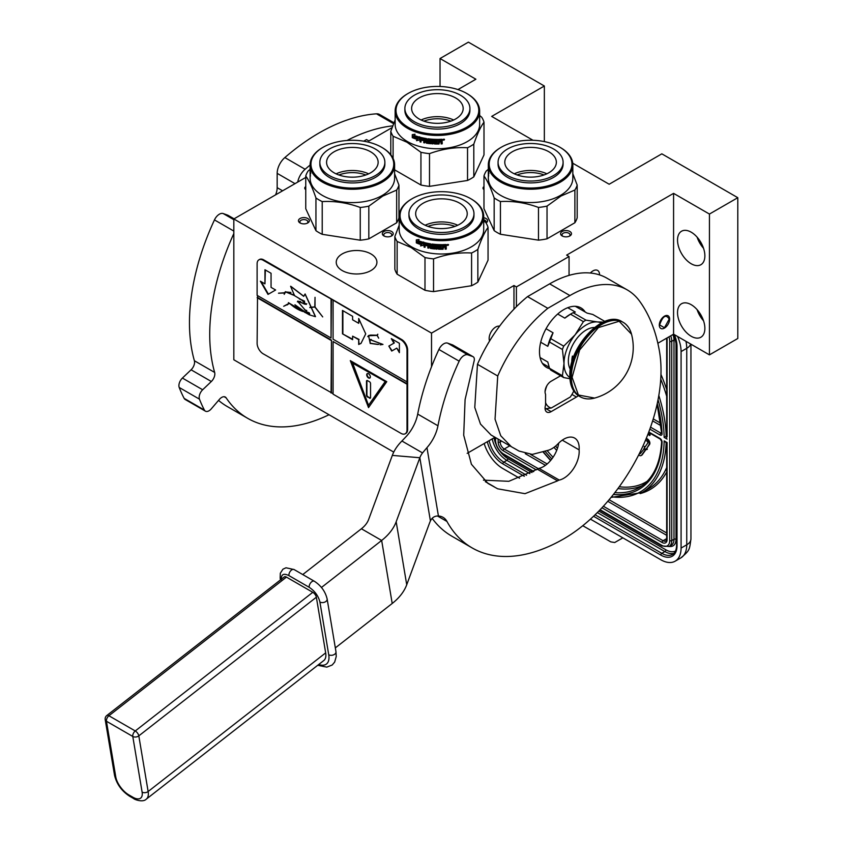 <?xml version="1.0" encoding="UTF-8"?>
<svg xmlns="http://www.w3.org/2000/svg" width="843" height="843" viewBox="0 0 843 843"><rect width="100%" height="100%" fill="white"/><g stroke="black" fill="none" stroke-linecap="round" stroke-linejoin="round"><path stroke-width="1.26" d="M483.977 186.598A4.015 2.318 -0 0 0 483.018 188.105A4.015 2.318 -0 0 0 483.977 189.601M305.756 186.577A4.015 2.318 -0 0 0 304.766 188.105A4.015 2.318 -0 0 0 305.756 189.633M486.042 222.931A5.448 3.14 -0 0 0 483.703 217.726M569.868 231.488A5.448 3.14 -0 0 0 562.176 231.488A5.448 3.14 -0 0 0 562.176 235.935L562.176 235.935A5.448 3.14 -0 0 0 569.868 235.935A5.448 3.14 -0 0 0 569.868 231.488M305.303 223.774A5.448 3.14 -0 0 0 307.748 222.952A5.448 3.14 -0 0 0 308.612 219.159A5.448 3.14 -0 0 0 302.489 217.694A5.448 3.14 -0 0 0 300.055 222.952A5.448 3.14 -0 0 0 305.303 223.774M391.616 231.488A5.448 3.14 -0 0 0 383.923 231.488A5.448 3.14 -0 0 0 383.923 235.935L383.923 235.935A5.448 3.14 -0 0 0 391.616 235.935A5.448 3.14 -0 0 0 391.616 231.488M370.962 253.943A20.337 11.739 -0 0 0 348.791 251.393A20.337 11.739 -0 0 0 336.241 262.247A20.337 11.739 -0 0 0 342.195 270.55A20.337 11.739 -0 0 0 364.355 273.09A20.337 11.739 -0 0 0 376.916 262.247A20.337 11.739 -0 0 0 370.962 253.943M533.008 140.265L491.68 116.408L544.346 86.007L468.392 42.15L440.035 58.525L475.884 79.221L457.939 89.579M392.1 127.588L368.928 140.971L366.505 139.569L363.691 141.192M572.734 163.205L609.173 184.238L661.829 153.837L737.794 197.694L709.437 214.059L673.578 193.363L566.633 255.113L569.057 256.514L516.401 286.915L513.967 285.514L431.521 333.111L233.827 218.969L305.756 177.441M483.703 219.77A4.015 2.318 180 0 1 486.158 221.899A4.015 2.318 180 0 1 485.905 222.71M562.755 236.219A4.015 2.318 180 0 1 562.018 234.881A4.015 2.318 180 0 1 564.483 232.742A4.015 2.318 180 0 1 568.856 233.237A4.015 2.318 -0 0 1 570.037 234.881A4.015 2.318 -0 0 1 569.288 236.219M300.635 223.247A4.015 2.318 -0 0 1 299.887 221.899A4.015 2.318 -0 0 1 302.858 219.665A4.015 2.318 180 0 1 307.906 221.899A4.015 2.318 180 0 1 307.168 223.247M384.503 236.219A4.015 2.318 180 0 1 383.755 234.881A4.015 2.318 180 0 1 386.231 232.742A4.015 2.318 180 0 1 390.604 233.237A4.015 2.318 -0 0 1 391.784 234.881A4.015 2.318 -0 0 1 391.036 236.219M233.827 218.969L233.827 359.782L393.744 452.111M431.521 333.111L431.521 366.758M489.614 340.962A9.315 5.374 -60 0 1 495.737 327.031A9.315 5.374 -60 0 1 499.541 326.23M467.159 453.344L494.999 437.275M513.967 285.514L513.967 309.17M516.401 286.915L516.401 306.694M569.057 256.514L569.057 275.376M664.463 328.085A7.302 4.215 120 0 0 669.237 321.647A7.302 4.215 120 0 0 668.12 315.798A7.302 4.215 120 0 0 664.463 316.157A7.302 4.215 120 0 0 659.69 322.595A7.302 4.215 120 0 0 660.817 328.454A7.302 4.215 120 0 0 664.463 328.085M590.363 273.027A9.315 5.374 -60 0 1 592.966 270.898A9.315 5.374 -60 0 1 597.613 270.434A9.315 5.374 -60 0 1 599.542 274.902M657.856 343.249L673.578 334.165L673.578 193.363M677.53 312.595A19.336 11.159 -120 0 0 685.97 332.047A19.336 11.159 -120 0 0 700.87 337.232A19.336 11.159 -120 0 0 704.874 328.38A19.336 11.159 -120 0 0 696.434 308.917A19.336 11.159 -120 0 0 681.534 303.743A19.336 11.159 -120 0 0 677.53 312.595M677.53 240.086A19.336 11.159 -120 0 0 685.97 259.539A19.336 11.159 -120 0 0 700.87 264.723A19.336 11.159 -120 0 0 704.874 255.872A19.336 11.159 -120 0 0 696.434 236.409A19.336 11.159 -120 0 0 681.534 231.235A19.336 11.159 -120 0 0 677.53 240.086M709.437 214.059L709.437 354.871L673.578 334.165M737.794 197.694L737.794 338.496L709.437 354.871M544.346 86.007L544.346 141.592M440.035 58.525L440.035 86.481M703.547 320.804A19.336 11.159 60 0 1 697.098 309.644M703.547 248.295A19.336 11.159 60 0 1 697.098 237.136M669.331 319.318C666.086 313.944 662.851 315.819 659.605 324.934L664.463 327.737L669.331 318.844M685.939 341.299A28.651 16.544 60 0 1 686.75 348.317L681.081 351.594L681.081 548.066A28.651 16.544 -120 0 1 675.148 561.185L680.817 557.908A28.651 16.544 60 0 0 686.75 544.789L681.081 548.066M681.081 351.594A28.651 16.544 -120 0 0 677.603 336.494M484.177 443.523A28.651 16.544 -120 0 0 502.828 468.539L519.562 478.213M675.148 561.185A28.651 16.544 -120 0 1 660.817 559.763L590.448 519.14M582.787 525.705L610.806 541.88L614.747 542.513L620.163 539.383A8.599 4.963 60 0 1 620.142 539.394M620.163 539.383L622.84 537.834M666.149 442.027L664.147 440.878L667.098 442.575L667.098 539.531A7.165 4.131 60 0 1 662.04 542.449L601.965 507.771M658.035 399.782A115.301 66.565 -120 0 1 664.147 437.369L666.676 435.873M667.098 436.737L667.098 339.318A7.165 4.131 -120 0 0 666.982 337.98M639.563 453.165A2.002 1.159 -120 0 0 640.406 453.492M641.46 455.315A4.067 2.35 -120 0 0 641.786 455.178A4.067 2.35 -120 0 0 642.24 454.756L645.78 449.772L645.316 449.182M644.61 448.307L640.374 453.534A2.002 1.159 60 0 1 640.153 453.745A2.002 1.159 60 0 1 639.289 453.724M645.285 446.621L644.231 446.421L644.758 449.034L646.75 449.572L647.361 449.224L646.729 448.434L649.553 444.461A3.467 2.002 -120 0 0 649.553 441.637A3.467 2.002 -120 0 0 647.435 438.992L646.296 438.339M647.793 434.598L650.09 435.209L650.09 433.239M645.78 449.772L645.18 450.12L643.915 448.55M638.646 454.988A4.067 2.35 -120 0 0 641.175 455.526A4.067 2.35 -120 0 0 641.628 455.115L645.18 450.12M645.496 440.257L646.823 441.026A1.401 0.811 60 0 1 647.687 442.101A1.401 0.811 60 0 1 647.677 443.239L644.863 447.211L644.231 446.421M646.729 448.434L648.941 444.819A3.467 2.002 -120 0 0 648.952 441.985A3.467 2.002 -120 0 0 646.823 439.34L646.065 438.897M646.75 449.572L646.128 448.792M649.479 435.568L649.479 432.891M648.941 432.585L648.941 434.514L648.035 433.987M648.941 433.808L648.256 433.407M559.847 147.23A41.391 23.899 180 0 0 501.3 147.23L500.7 147.578L501.3 147.23A41.391 23.899 -0 0 0 501.3 181.024A41.391 23.899 -0 0 0 559.847 181.024A41.391 23.899 180 0 0 559.847 147.23L560.458 147.578A42.255 24.394 180 0 1 572.829 164.828A42.255 24.394 180 0 1 560.447 182.077A42.255 24.394 -0 0 1 514.409 187.367A42.255 24.394 -0 0 1 488.318 164.828L488.318 168.8A42.255 24.394 -0 0 0 488.318 168.979L488.318 169.843A42.255 24.394 -0 0 1 488.318 169.664L488.318 172.541A42.255 24.394 -0 0 0 488.329 173.131L488.339 169.496A42.255 24.394 -0 0 0 488.54 171.308L488.592 176.187A42.255 24.394 -0 0 1 488.487 175.534L488.592 175.534M500.7 147.578A42.255 24.394 -0 0 0 488.318 164.828M572.829 164.828L572.829 178.158A42.255 24.394 180 0 1 560.447 195.407A42.255 24.394 -0 0 1 514.409 200.697A42.255 24.394 -0 0 1 488.318 178.158L488.318 173.416A42.255 24.394 -0 0 0 488.35 174.353L488.476 172.604M574.884 222.742L547.033 238.822L547.033 206.103L560.964 196.04L574.884 190.023L574.884 222.742A47.271 27.292 180 0 0 577.181 217.8L577.181 185.081L572.829 173.732M488.318 169.295L486.263 171.024A47.271 27.292 -0 0 0 483.977 175.966C487.37 180.602 490.774 187.926 494.167 197.926A47.271 27.292 -0 0 0 500.436 201.54C513.113 200.824 525.79 202.784 538.477 207.431A47.271 27.292 -0 0 0 547.033 206.103M494.167 197.926L494.167 230.645L483.977 208.685L483.977 175.966M494.167 230.645A47.271 27.292 -0 0 0 500.436 234.259L500.436 201.54M538.477 207.431L538.477 240.15L500.436 234.259M538.477 240.15A47.271 27.292 -0 0 0 547.033 238.822M577.181 185.081A47.271 27.292 180 0 1 574.884 190.023M488.371 172.615A42.255 24.394 -0 0 0 488.445 173.258L488.592 173.373M488.487 175.534L488.445 173.258M488.929 173.5L488.687 172.604L488.929 173.5M488.318 171.266L488.318 170.402M488.466 171.687L488.487 172.657A42.255 24.394 -0 0 1 488.371 171.74L488.371 170.876A42.255 24.394 -0 0 0 488.466 171.687L488.582 171.687M544.062 174.944A24.257 14.004 -0 0 0 517.086 174.944M546.854 173.795A25.785 14.889 -0 0 0 514.293 173.795M548.804 151.729A25.785 14.889 180 0 1 556.359 162.256A25.785 14.889 180 0 1 540.437 176.008A25.785 14.889 180 0 1 512.344 172.783A25.785 14.889 -0 0 1 504.788 162.256A25.785 14.889 -0 0 1 520.711 148.505A25.785 14.889 -0 0 1 548.804 151.729M498.065 162.256L498.065 164.122A32.519 18.767 -0 0 0 507.581 177.399A32.519 18.767 180 0 0 543.018 181.466A32.519 18.767 180 0 0 563.092 164.122L563.092 162.256A32.519 18.767 180 0 1 543.018 179.601A32.519 18.767 180 0 1 507.581 175.523A32.519 18.767 -0 0 1 498.065 162.256A32.519 18.767 -0 0 1 518.129 144.912A32.519 18.767 -0 0 1 553.566 148.979A32.519 18.767 180 0 1 563.092 162.256M408.128 93.436A41.391 23.899 180 0 0 408.128 127.23A41.391 23.899 0 0 0 466.664 127.23A41.391 23.899 0 0 0 466.664 93.436A41.391 23.899 0 0 0 466.664 93.425L467.275 93.784L466.664 93.425A41.391 23.899 180 0 0 408.128 93.436L407.517 93.784A42.255 24.394 180 0 1 407.822 93.605M407.517 93.784A42.255 24.394 180 0 0 395.146 111.034A42.255 24.394 180 0 0 407.517 128.284A42.255 24.394 0 0 0 453.566 133.573A42.255 24.394 0 0 0 479.646 111.034A42.255 24.394 0 0 0 467.275 93.784L467.275 93.784M479.646 111.034L479.646 124.364A42.255 24.394 0 0 1 453.566 146.903A42.255 24.394 0 0 1 407.517 141.613A42.255 24.394 180 0 1 395.146 124.364L395.146 111.034M394.608 169.833L420.942 185.028A47.271 27.292 0 0 0 429.498 186.356L467.538 180.465A47.271 27.292 0 0 0 473.808 176.851L483.998 154.891L483.998 122.161A47.271 27.292 0 0 0 481.701 117.219L479.646 115.502M390.794 154.743L390.794 131.287L395.146 119.938M393.091 158.379L393.091 136.229A47.271 27.292 180 0 1 390.794 131.287M393.091 136.229L407.011 142.246L420.942 152.309A47.271 27.292 0 0 0 429.498 153.637C442.175 148.99 454.862 147.03 467.538 147.746A47.271 27.292 0 0 0 473.808 144.132C477.201 134.132 480.605 126.808 483.998 122.161M420.942 185.028L420.942 152.309M429.498 186.356L429.498 153.637M467.538 180.465L467.538 147.746M473.808 176.851L473.808 144.132M413.671 136.387L413.344 136.65A42.255 24.394 0 0 0 418.339 138.368L419.371 137.072L419.371 140.043L416.495 140.676L419.614 139.738M418.339 138.368L419.614 136.777M412.807 137.451A41.676 24.068 0 0 0 417.685 139.232L416.779 140.381M416.495 140.676L417.685 139.232M412.469 137.725A42.255 24.394 0 0 0 417.411 139.517M412.606 137.219L412.606 134.595M413.239 136.45A42.255 24.394 0 0 0 418.233 138.178L419.161 137.009A42.255 24.394 0 0 1 414.124 135.365L415.051 134.237L412.269 134.638L412.269 137.63L413.565 136.176A41.676 24.068 0 0 0 418.476 137.873M441.732 139.274L442.206 139.601L441.732 139.274A42.255 24.394 0 0 1 438.592 139.39L438.413 143.141A42.255 24.394 0 0 1 435.346 143.12L435.199 141.635A41.676 24.068 0 0 0 437.169 141.666M435.167 141.961A42.255 24.394 0 0 0 437.169 141.993L437.169 141.129A42.255 24.394 0 0 1 435.167 141.097L435.367 139.906A41.676 24.068 0 0 0 437.696 139.938L437.696 139.401A42.255 24.394 0 0 1 428.065 138.8L427.633 139.106L428.065 138.8M435.346 140.244A42.255 24.394 0 0 0 437.696 140.265L437.696 139.938M428.065 141.392A42.255 24.394 0 0 0 429.972 141.624L430.078 141.297A41.676 24.068 0 0 1 428.191 141.076L427.633 140.971L427.759 138.863M427.633 140.971L427.707 138.905M420.214 137.325L419.983 141.845L420.394 137.335A42.255 24.394 0 0 0 426.463 138.568L427.053 142.404A42.255 24.394 0 0 0 429.972 142.762L429.972 141.624M420.214 141.54A41.676 24.068 0 0 0 420.963 141.729M419.983 141.845A42.255 24.394 0 0 0 420.963 142.088L421.184 139.769A41.676 24.068 0 0 0 423.27 140.244M420.963 140.075A42.255 24.394 0 0 0 423.27 140.591L423.27 139.727A42.255 24.394 0 0 1 420.963 139.211L420.963 138.484M421.342 138.083L421.342 138.083A41.676 24.068 0 0 0 423.86 138.631L423.681 138.947A42.255 24.394 0 0 1 421.121 138.389L421.342 138.083M423.681 138.947L423.86 142.372L423.86 138.631M423.86 142.372A41.676 24.068 0 0 0 424.682 142.53M423.681 142.688A42.255 24.394 0 0 0 424.682 142.878L424.861 140.549A41.676 24.068 0 0 0 426.189 140.781L426.031 141.097A42.255 24.394 0 0 1 424.682 140.865M431.31 143.057L430.868 143.384A41.676 24.068 0 0 1 426.611 142.857L426.031 142.752L426.189 140.781M426.031 142.752L426.031 141.097M426.463 143.184A42.255 24.394 0 0 0 430.784 143.71L430.868 143.384M431.226 143.384L430.784 140.834A42.255 24.394 0 0 1 428.855 140.633L428.971 139.443A41.676 24.068 0 0 0 431.974 139.727L431.901 140.064A42.255 24.394 0 0 1 428.855 139.769M431.901 140.064L431.974 143.479L431.974 139.727M431.974 143.479A41.676 24.068 0 0 0 432.954 143.542M431.901 143.805A42.255 24.394 0 0 0 432.954 143.879L433.017 139.801A41.676 24.068 0 0 0 434.071 139.864L434.029 140.191A42.255 24.394 0 0 1 432.954 140.128M434.482 143.953A42.255 24.394 0 0 0 439.034 143.995L439.003 143.658A41.676 24.068 0 0 1 434.524 143.626L434.071 139.864M434.029 143.573L434.029 140.191M439.466 141.635A41.676 24.068 0 0 0 440.562 141.603L440.615 141.93A42.255 24.394 0 0 1 439.498 141.972L439.003 143.658M441.079 142.267L441.079 143.921A42.255 24.394 0 0 0 442.206 143.847L442.143 141.761M441.079 143.584A41.676 24.068 0 0 0 442.143 143.521M442.206 143.847L442.185 141.845M442.143 140.57L441.511 141.487L442.206 141.982L441.447 141.16L442.143 139.432M442.206 140.907L442.185 139.517M443.903 139.337L443.439 140.138L444.113 140.075L444.029 139.137M443.355 139.812L443.355 139.243M444.43 139.316L442.902 139.443M444.503 139.517L442.975 139.769L444.451 139.411M439.034 143.995L439.498 141.972M437.696 140.265L437.696 139.401M424.851 139.169A42.255 24.394 0 0 0 425.863 139.337L426.021 139.021A41.676 24.068 0 0 1 425.02 138.853L424.851 139.169M425.863 139.337L426.031 140.233A42.255 24.394 0 0 1 424.682 140.001L424.682 139.274M426.031 139.885A41.676 24.068 0 0 0 426.189 139.917L426.021 139.021M440.9 140.18L440.847 139.854A41.676 24.068 0 0 1 439.466 139.906L439.498 140.233A42.255 24.394 0 0 0 440.9 140.18L440.847 139.854M441.079 140.317L441.079 141.044A42.255 24.394 0 0 1 439.498 141.108L439.498 140.233M439.466 140.77L439.466 139.906M430.078 142.435L430.078 141.297M423.903 121.139A24.257 14.004 180 0 1 450.889 121.139M421.121 120.001A25.785 14.889 180 0 1 453.682 120.001M419.171 97.936A25.785 14.889 180 0 1 447.264 94.711A25.785 14.889 180 0 1 463.176 108.462A25.785 14.889 180 0 1 455.631 118.979A25.785 14.889 0 0 1 427.527 122.214A25.785 14.889 0 0 1 411.616 108.462A25.785 14.889 0 0 1 419.171 97.936M404.882 108.462L404.882 110.328A32.519 18.767 0 0 0 424.956 127.672A32.519 18.767 0 0 0 460.383 123.605A32.519 18.767 180 0 0 469.909 110.328L469.909 108.462A32.519 18.767 180 0 1 460.383 121.729A32.519 18.767 0 0 1 424.956 125.797A32.519 18.767 0 0 1 404.882 108.462A32.519 18.767 0 0 1 414.408 95.185A32.519 18.767 180 0 1 449.835 91.118A32.519 18.767 180 0 1 469.909 108.462M412.174 198.685A41.391 23.899 180 0 0 412.174 232.478A41.391 23.899 0 0 0 470.721 232.478A41.391 23.899 0 0 0 470.721 198.685L471.321 199.032L470.721 198.685A41.391 23.899 180 0 0 412.174 198.685L411.574 199.032A42.255 24.394 180 0 1 411.879 198.864M411.574 199.032A42.255 24.394 180 0 0 399.192 216.282A42.255 24.394 180 0 0 411.574 233.532A42.255 24.394 0 0 0 457.623 238.822A42.255 24.394 0 0 0 483.703 216.282A42.255 24.394 0 0 0 471.321 199.032L471.321 199.032M483.703 216.282L483.703 229.612A42.255 24.394 0 0 1 457.623 252.152A42.255 24.394 0 0 1 411.574 246.862A42.255 24.394 180 0 1 399.192 229.612L399.192 216.282M399.192 225.186L394.851 236.535L394.851 269.265A47.271 27.292 180 0 0 397.137 274.207L424.988 290.277A47.271 27.292 0 0 0 433.544 291.604L471.585 285.724A47.271 27.292 0 0 0 477.855 282.099L488.055 260.139L488.055 227.42A47.271 27.292 0 0 0 485.758 222.478L483.703 220.761M397.137 274.207L397.137 241.477A47.271 27.292 180 0 1 394.851 236.535M397.137 241.477L411.068 247.494L424.988 257.558A47.271 27.292 0 0 0 433.544 258.885C446.232 254.249 458.908 252.278 471.585 252.995A47.271 27.292 0 0 0 477.855 249.38C481.258 239.38 484.651 232.057 488.055 227.42M424.988 290.277L424.988 257.558M433.544 291.604L433.544 258.885M471.585 285.724L471.585 252.995M477.855 282.099L477.855 249.38M417.717 241.635L417.39 241.909A42.255 24.394 0 0 0 422.396 243.627L423.428 242.32L423.428 245.292L420.541 245.924L423.671 244.997M422.396 243.627L423.671 242.025M416.853 242.71A41.676 24.068 0 0 0 421.732 244.481L420.826 245.64M420.541 245.924L421.732 244.481M416.516 242.974A42.255 24.394 0 0 0 421.468 244.776M416.663 242.478L416.663 239.855M417.296 241.699A42.255 24.394 0 0 0 422.29 243.427L423.207 242.268A42.255 24.394 0 0 1 418.181 240.624L419.097 239.486L416.316 239.897L416.316 242.889L417.622 241.435A41.676 24.068 0 0 0 422.533 243.132M445.789 244.523L446.263 244.86L445.789 244.523A42.255 24.394 0 0 1 442.649 244.649L442.47 248.39A42.255 24.394 0 0 1 439.393 248.369L439.245 246.883A41.676 24.068 0 0 0 441.216 246.915M439.214 247.22A42.255 24.394 0 0 0 441.216 247.252L441.216 246.388A42.255 24.394 0 0 1 439.214 246.356L439.424 245.165A41.676 24.068 0 0 0 441.753 245.187L441.753 244.649A42.255 24.394 0 0 1 432.111 244.048L431.679 244.354L432.111 244.048M439.393 245.492A42.255 24.394 0 0 0 441.753 245.524L441.753 245.187M432.111 246.651A42.255 24.394 0 0 0 434.029 246.873L434.124 246.546A41.676 24.068 0 0 1 432.238 246.325L431.679 246.23L431.816 244.112M431.679 246.23L431.764 244.154M424.271 242.584L424.029 247.094L424.44 242.594A42.255 24.394 0 0 0 430.51 243.827L431.11 247.652A42.255 24.394 0 0 0 434.029 248.021L434.029 246.873M424.271 246.788A41.676 24.068 0 0 0 425.009 246.978M424.029 247.094A42.255 24.394 0 0 0 425.009 247.336L425.241 245.028A41.676 24.068 0 0 0 427.327 245.492M425.009 245.334A42.255 24.394 0 0 0 427.327 245.85L427.327 244.986A42.255 24.394 0 0 1 425.009 244.459L425.009 243.743M425.388 243.332L425.388 243.332A41.676 24.068 0 0 0 427.917 243.89L427.728 244.196A42.255 24.394 0 0 1 425.178 243.638L425.388 243.332M427.728 244.196L427.917 247.631L427.917 243.89M427.917 247.631A41.676 24.068 0 0 0 428.739 247.789M427.728 247.937A42.255 24.394 0 0 0 428.739 248.137L428.908 245.808A41.676 24.068 0 0 0 430.236 246.03L430.088 246.356A42.255 24.394 0 0 1 428.739 246.124M435.357 248.306L434.925 248.632A41.676 24.068 0 0 1 430.657 248.116L430.088 248L430.236 246.03M430.088 248L430.088 246.356M430.51 248.432A42.255 24.394 0 0 0 434.83 248.959L434.925 248.632M435.273 248.643L434.83 246.082A42.255 24.394 0 0 1 432.912 245.882L433.028 244.691A41.676 24.068 0 0 0 436.021 244.986L435.947 245.313A42.255 24.394 0 0 1 432.912 245.018M435.947 245.313L435.947 249.054L436.021 244.986M436.021 248.727A41.676 24.068 0 0 0 437.011 248.79M435.947 249.054A42.255 24.394 0 0 0 437.011 249.128L437.074 245.06A41.676 24.068 0 0 0 438.128 245.113L438.086 245.439A42.255 24.394 0 0 1 437.011 245.387M438.529 249.201A42.255 24.394 0 0 0 443.081 249.243L443.06 248.917A41.676 24.068 0 0 1 438.571 248.875L438.128 245.113M438.086 248.822L438.086 245.439M443.513 246.894A41.676 24.068 0 0 0 444.619 246.851L444.661 247.178A42.255 24.394 0 0 1 443.544 247.22L443.06 248.917M445.136 247.515L445.136 249.17A42.255 24.394 0 0 0 446.263 249.107L446.189 247.01M445.136 248.833A41.676 24.068 0 0 0 446.189 248.78M446.263 249.107L446.232 247.094M446.189 245.829L445.557 246.736L446.263 247.231L445.504 246.409L446.189 244.681M446.263 246.156L446.242 244.765M447.485 245.387L448.17 245.324L448.076 244.512L447.559 245.05M447.412 245.06L447.412 244.491M448.476 244.565L446.948 244.702M448.55 244.765L447.022 245.028L448.508 244.66M443.081 249.243L443.544 247.22M441.753 245.524L441.753 244.649M428.897 244.417A42.255 24.394 0 0 0 429.919 244.596L430.078 244.28A41.676 24.068 0 0 1 429.076 244.101L428.897 244.417M429.919 244.596L430.088 245.482A42.255 24.394 0 0 1 428.739 245.26L428.739 244.533M430.088 245.144A41.676 24.068 0 0 0 430.236 245.165L430.078 244.28M444.946 245.439L444.904 245.102A41.676 24.068 0 0 1 443.513 245.155L443.544 245.492A42.255 24.394 0 0 0 444.946 245.439L445.136 246.293A42.255 24.394 0 0 1 443.544 246.356L443.544 245.492M443.513 246.03L443.513 245.155M434.124 247.694L434.124 246.546M427.959 226.398A24.257 14.004 180 0 1 454.935 226.398M425.167 225.25A25.785 14.889 180 0 1 457.728 225.25M423.218 203.184A25.785 14.889 180 0 1 451.311 199.96A25.785 14.889 180 0 1 467.233 213.711A25.785 14.889 180 0 1 459.677 224.238A25.785 14.889 0 0 1 431.584 227.462A25.785 14.889 0 0 1 415.662 213.711A25.785 14.889 0 0 1 423.218 203.184M408.939 213.711L408.939 215.587A32.519 18.767 0 0 0 429.003 232.921A32.519 18.767 0 0 0 464.44 228.853A32.519 18.767 180 0 0 473.966 215.587L473.966 213.711A32.519 18.767 180 0 1 464.44 226.988A32.519 18.767 0 0 1 429.003 231.056A32.519 18.767 0 0 1 408.939 213.711A32.519 18.767 0 0 1 418.455 200.434A32.519 18.767 180 0 1 453.892 196.366A32.519 18.767 180 0 1 473.966 213.711M381.626 147.272A41.391 23.899 180 0 0 323.09 147.272L322.479 147.63L323.09 147.272A41.391 23.899 -0 0 0 323.09 181.076A41.391 23.899 -0 0 0 381.626 181.076A41.391 23.899 180 0 0 381.626 147.272L382.237 147.63A42.255 24.394 180 0 1 394.608 164.88A42.255 24.394 180 0 1 382.237 182.13A42.255 24.394 -0 0 1 336.188 187.409A42.255 24.394 -0 0 1 310.108 164.88L310.108 168.853A42.255 24.394 -0 0 0 310.108 169.032L310.108 169.896A42.255 24.394 -0 0 1 310.108 169.717L310.108 172.594A42.255 24.394 -0 0 0 310.119 173.184L310.119 169.548A42.255 24.394 -0 0 0 310.108 169.717M322.479 147.63A42.255 24.394 -0 0 0 310.108 164.88M394.608 164.88L394.608 178.21A42.255 24.394 180 0 1 382.237 195.46A42.255 24.394 -0 0 1 336.188 200.75A42.255 24.394 -0 0 1 310.108 178.21L310.108 173.458A42.255 24.394 -0 0 0 310.14 174.406L310.161 174.406M396.663 222.794L368.823 238.875L368.823 206.156L382.743 196.092L396.663 190.075L396.663 222.794A47.271 27.292 180 0 0 398.96 217.852L398.96 185.133L394.608 173.784M310.108 169.348L308.053 171.066A47.271 27.292 -0 0 0 305.756 176.008C309.16 180.655 312.553 187.978 315.946 197.968A47.271 27.292 -0 0 0 322.216 201.593C334.903 200.876 347.579 202.836 360.256 207.473A47.271 27.292 -0 0 0 368.823 206.156M315.946 197.968L315.946 230.697L305.756 208.737L305.756 176.008M315.946 230.697A47.271 27.292 -0 0 0 322.216 234.312L322.216 201.593M360.256 207.473L360.256 240.202L322.216 234.312M360.256 240.202A47.271 27.292 -0 0 0 368.823 238.875M398.96 185.133A47.271 27.292 180 0 1 396.663 190.075M310.14 174.406L310.256 172.657M310.161 172.657A42.255 24.394 -0 0 0 310.224 173.3L310.382 176.24A42.255 24.394 -0 0 1 310.266 175.586L310.382 175.576M310.266 175.586L310.224 173.3M310.119 169.548A42.255 24.394 -0 0 0 310.329 171.361L310.382 173.416M310.646 173.384L310.54 172.499L310.709 173.395M310.709 173.553L310.477 172.657L310.709 173.553M310.108 171.319L310.108 170.455M310.256 171.74L310.266 172.71A42.255 24.394 -0 0 1 310.161 171.793L310.161 170.929A42.255 24.394 -0 0 0 310.256 171.74L310.372 171.73M365.851 174.986A24.257 14.004 -0 0 0 338.865 174.986M368.644 173.848A25.785 14.889 -0 0 0 336.083 173.848M370.593 151.782A25.785 14.889 180 0 1 378.138 162.299A25.785 14.889 180 0 1 362.227 176.05A25.785 14.889 180 0 1 334.134 172.826A25.785 14.889 -0 0 1 326.578 162.299A25.785 14.889 -0 0 1 342.49 148.547A25.785 14.889 -0 0 1 370.593 151.782M319.845 162.299L319.845 164.174A32.519 18.767 -0 0 0 329.371 177.452A32.519 18.767 180 0 0 364.798 181.519A32.519 18.767 180 0 0 384.872 164.174L384.872 162.299A32.519 18.767 180 0 1 364.798 179.643A32.519 18.767 180 0 1 329.371 175.576A32.519 18.767 -0 0 1 319.845 162.299A32.519 18.767 -0 0 1 339.919 144.964A32.519 18.767 -0 0 1 375.346 149.032A32.519 18.767 180 0 1 384.872 162.299M560.595 375.778L551.132 381.236A8.599 4.963 120 0 0 545.063 391.763A8.599 4.963 120 0 0 545.569 394.271L545.569 405.04A8.599 4.963 120 0 0 545.063 408.138A8.599 4.963 120 0 0 546.833 412.069A8.599 4.963 120 0 0 551.132 411.647L576.454 397.032A8.599 4.963 120 0 0 578.298 395.63M335.324 647.898L392.206 603.472A57.292 38.314 -9.5 0 0 406.726 584.757L429.361 523.535A38.125 10.137 -85.1 0 1 430.415 520.921C432.122 517.476 434.788 515.832 438.423 516A28.651 16.544 -60 0 1 443.028 517.328A28.651 16.544 -60 0 1 446.959 521.459A183.331 105.849 120 0 0 472.122 547.908A183.331 105.849 120 0 0 563.798 538.825A137.504 79.39 120 0 0 659.437 351.152A229.17 132.309 120 0 0 640.364 302.237L640.079 301.826A114.585 66.154 120 0 0 627.203 289.876A114.585 66.154 120 0 0 569.91 295.556L547.813 308.306A112.583 64.995 120 0 0 497.728 375.999L495.041 419.192L500.763 435.789L511.311 446.685L519.035 451.068L532.26 454.409L548.656 450.162A22.919 13.235 120 0 0 558.045 443.787A21.77 12.571 120 0 1 574.684 438.107A21.77 12.571 120 0 1 579.109 449.877L562.27 440.151M483.46 480.141L508.824 481.311L537.328 469.182A5.732 3.309 -60 0 1 539.014 468.381L559.267 480.078A21.77 12.571 120 0 0 579.109 449.877M559.267 480.078A5.732 3.309 120 0 0 557.581 480.868L524.999 493.671L497.655 488.803L487.981 483.429L471.416 464.251L463.703 435.209L465.094 399.529L474.019 361.405A5.732 3.309 120 0 0 473.155 356.747A5.732 3.309 120 0 0 472.849 356.6L467.886 354.829A8.599 4.963 120 0 0 459.161 361.173A183.331 105.849 120 0 0 437.96 425.778A28.651 16.544 -60 0 1 426.969 447.633L422.543 452.923A28.651 19.157 -9.5 0 0 419.835 457.738L396.178 521.754A57.292 38.314 170.5 0 1 381.658 540.458L321.457 587.476M585.2 312.015A34.373 19.842 120 0 0 580.985 307.906A34.373 19.842 120 0 0 554.494 317.116A34.373 19.842 120 0 0 539.488 351.71A34.373 19.842 120 0 0 546.612 367.443A34.373 19.842 120 0 0 549.762 368.697M432.143 518.329A183.331 105.849 120 0 0 451.869 536.211L472.122 547.908M547.813 308.306L527.56 296.61L549.647 283.859A114.585 66.154 -60 0 1 606.939 278.19L627.203 289.876M497.728 375.999L477.465 364.302A112.583 64.995 -60 0 1 527.56 296.61M477.465 364.302L474.778 407.475L480.489 424.071L491.047 434.999L511.301 446.695M539.014 468.381A21.77 12.571 120 0 0 558.698 443.133M472.849 356.6L452.586 344.903A5.732 3.309 -60 0 1 452.902 345.05A5.732 3.309 -60 0 1 453.186 345.251M452.586 344.903L447.633 343.133L467.886 354.829M422.543 452.923L401.921 441.015L406.716 435.947A28.651 16.544 120 0 0 417.706 414.082A183.331 105.849 120 0 1 438.897 349.476A8.599 4.963 -60 0 1 447.633 343.133M401.921 441.015A57.292 38.314 -9.5 0 0 392.322 455.399L368.665 519.414A28.651 19.157 170.5 0 1 361.405 528.772L302.763 574.557M545.569 402.659A22.919 13.235 120 0 0 551.238 408.023L546.064 408.665A25.785 14.889 -60 0 1 545.842 408.539A25.785 14.889 -60 0 1 545.063 408.023M551.238 408.023L570.268 397.032A22.919 13.235 120 0 0 573.767 391.015M546.907 385.651A22.919 13.235 120 0 0 545.063 391.805M603.23 322.11L597.424 321.942A31.507 18.188 120 0 0 586.275 324.924A31.507 18.188 120 0 0 575.137 334.808L563.714 346.146A35.374 20.422 120 0 0 562.418 349.476L563.999 363.491L562.418 375.746A35.374 20.422 120 0 0 563.714 377.58L569.963 378.718M583.409 321.647A35.374 20.422 -60 0 1 584.705 320.856A35.374 20.422 -60 0 1 585.99 320.15L573.092 312.7A35.374 20.422 120 0 0 571.796 313.406A35.374 20.422 120 0 0 570.5 314.197L583.409 321.647L575.137 334.808A31.507 18.188 120 0 0 563.999 363.491M540.089 357.558L547.792 362.005L549.51 368.296A35.374 20.422 -60 0 0 550.806 370.13L563.714 377.58M542.386 363.333L549.193 367.263M549.51 368.296L562.418 375.746M546.053 328.728L553.05 332.774L550.806 338.696A35.374 20.422 120 0 0 549.51 342.026L562.418 349.476M549.51 342.026L547.792 346.315L540.711 342.226M550.806 338.696L563.714 346.146M570.5 314.197L564.821 318.127L557.697 314.028M567.76 307.695L575.326 312.058L573.092 312.7M601.375 323.017A31.507 18.188 120 0 0 597.424 321.942L585.99 320.15M575.316 306.315L587.097 313.111L592.787 314.46L604.852 321.425M563.999 363.544A31.507 18.188 120 0 0 569.889 377.548M594.505 327.516A25.353 14.637 120 0 0 568.351 361.004A25.353 14.637 -60 0 0 570.353 369.35M553.05 332.774A32.94 19.02 120 0 0 547.792 346.315M571.796 313.406L570.079 314.407A32.94 19.02 120 0 0 564.821 318.127M631.512 334.165A52.424 52.424 0 0 1 594.61 398.075L578.393 394.998L572.112 377.348L579.626 349.993L598.425 327.579L619.162 321.257L631.512 334.197C630.079 328.749 627.308 324.797 623.209 322.363A42.972 24.805 -60 0 1 627.75 326.452M594.062 327.864L593.641 327.621A23.636 13.646 120 0 0 593.504 327.537M572.408 360.414L572.408 356.083A23.636 13.646 120 0 0 571.796 361.594A23.636 13.646 120 0 0 571.807 362.427M572.408 356.083L573.651 356.8M570.437 368.802L570.005 368.549A23.636 13.646 -60 0 1 569.868 368.475M233.827 233.543A183.331 105.849 120 0 0 209.717 334.397A183.331 105.849 120 0 0 214.649 372.427A7.165 4.131 -60 0 1 211.34 381.5L202.668 389.761A7.165 4.131 120 0 0 199.475 399.171A210.55 121.561 120 0 0 204.406 410.077A7.165 4.131 120 0 0 205.418 411.163A7.165 4.131 120 0 0 211.298 408.834L219.422 399.361A7.165 4.131 -60 0 1 225.302 397.042A7.165 4.131 -60 0 1 226.145 397.843A183.331 105.849 120 0 0 247.694 418.328A183.331 105.849 120 0 0 329.023 414.745M233.827 231.077L214.459 219.907A183.331 105.849 120 0 0 189.464 322.711A183.331 105.849 120 0 0 194.385 360.741L214.649 372.427M393.586 123.679L376.505 113.826A200.529 115.776 120 0 0 284.85 157.567A14.32 8.272 -60 0 0 277.168 173.352L277.168 187.673L282.605 190.813M376.505 113.826A14.32 8.272 -60 0 1 379.571 114.479L393.944 122.783M218.537 400.393A183.331 105.849 120 0 0 227.431 406.632L247.694 418.328M205.418 411.163L185.154 399.466A7.165 4.131 -60 0 1 184.153 398.381A210.55 121.561 120 0 1 179.211 387.474A7.165 4.131 -60 0 1 182.404 378.064L191.087 369.803A7.165 4.131 120 0 0 194.385 360.741M214.459 219.907A8.599 4.963 -60 0 1 223.195 213.553L227.673 215.155A5.732 3.309 -60 0 1 227.989 215.302A5.732 3.309 -60 0 1 228.274 215.502M275.587 194.859A14.32 8.272 120 0 0 277.168 187.673M392.743 125.87A200.529 115.776 120 0 0 346.979 140.475M310.108 165.049A200.529 115.776 120 0 0 305.113 169.264A14.32 8.272 120 0 0 297.716 182.088M325.672 652.882L148.136 791.524A4.299 2.877 170.5 0 1 142.109 792.114L132.783 736.455A4.299 2.476 -60 0 1 135.249 730.965L108.916 715.76A4.299 2.013 52 0 0 106.798 715.528L284.344 576.875A4.299 2.013 52 0 1 286.451 577.107L312.785 592.313A4.299 2.013 52 0 1 316.357 597.223L325.672 652.882A20.053 9.389 52 0 1 323.838 660.501L146.303 799.143A20.053 9.389 -128 0 0 148.136 791.524L138.81 735.865L316.357 597.223M405.525 433.576A8.599 4.963 -120 0 0 405.841 433.418A8.599 4.963 -120 0 0 407.622 429.477L407.622 349.95A8.599 4.963 -120 0 0 401.542 339.434L263.806 259.907A8.599 4.963 -120 0 0 259.507 259.475A8.599 4.963 -120 0 0 259.212 259.676M407.011 384.218L333.08 341.531L333.08 394.166L400.941 433.344A8.599 4.963 -120 0 0 405.23 433.766A8.599 4.963 -120 0 0 407.011 429.835L407.011 350.309A8.599 4.963 -120 0 0 400.941 339.782L331.457 299.202L331.057 338.022L257.115 295.345L257.115 263.764A8.599 4.963 -120 0 1 258.896 259.834L259.507 259.475M257.526 295.577L257.115 343.291A8.599 4.963 -120 0 0 263.195 353.818L333.08 393.692M331.457 299.202L263.195 260.255A8.599 4.963 -120 0 0 258.896 259.834M399.392 352.659L399.392 343.301L391.3 338.623L393.913 343.164L388.844 346.083L391.71 351.046L396.779 348.127L399.392 352.659M358.686 344.471L360.994 343.417L365.725 333.87L358.686 318.506L358.686 323.301L352.606 319.803L352.606 316.294L342.479 310.445L342.479 333.828L352.606 339.676L352.606 336.167L358.686 339.676L358.686 344.471L360.815 343.512M382.985 344.429L369.782 339.497L370.203 343.407L368.612 335.746L377.084 335.398L378.676 338.169L377.243 335.398L377.769 334.239L377.053 335.229L370.52 335.082L368.507 335.598L370.298 343.565L369.877 339.655L382.985 344.429L380.225 344.85M370.404 343.428L377.748 344.46L370.404 343.428M333.08 300.603L333.08 339.192L407.011 381.879M333.08 341.531L407.422 383.986M368.528 407.612L386.758 381.679L350.298 360.625L368.528 407.612M257.526 297.442L331.457 340.129L331.457 392.754M331.057 392.996L331.457 340.129M257.115 297.684L331.057 340.361M260.382 281.204L268.011 294.407L275.629 290.003L271.056 287.368L271.056 273.269L264.955 269.749L264.955 283.849L260.382 281.204M302.953 311.478C298.612 310.161 294.144 307.463 289.549 303.385L309.339 314.85L315.398 316.662L305.029 294.038L303.701 296.357L290.593 286.283L294.544 295.672L301.32 299.697L306.283 304.407L297.716 301.446L309.339 314.85M309.339 312.922L307.495 312.142L307.347 313.575L294.934 304.755L301.488 310.445L288.38 302.658M304.239 301.025L304.449 304.06L297.811 301.067L297.4 301.847M304.671 309.855L306.778 310.53M294.502 295.303L285.503 291.689L284.46 292.753L278.506 293.227L284.344 292.974L284.196 294.323L285.64 291.941L294.534 295.577M299.318 298.928L303.227 300.477M278.664 293.132L284.344 292.974M315.503 316.599L305.134 293.986M303.807 296.283L290.846 286.325M287.242 304.913L289.075 303.354L283.691 306.272L289.328 303.522M287.105 304.671L283.691 306.272M309.813 307.368L314.924 307.115L322.711 316.905L315.029 306.978L315.029 297.326L314.818 306.863L309.813 307.368M331.057 299.434L331.057 338.022M396.779 348.127L399.392 351.721M388.844 346.083L392.121 350.814M393.913 343.164L389.255 345.851M392.1 339.097L394.324 342.932M342.479 333.828L352.606 339.213M342.88 310.677L342.88 333.596M358.686 323.301L359.086 319.086M358.686 339.676L359.086 344.239M352.606 336.167L359.086 339.444M368.612 335.535L367.801 336.62M369.993 339.603L371.226 339.497M377.97 344.313L378.886 344.387M377.053 335.229L377.854 334.292M377.084 335.398L370.583 335.251M368.718 335.693L370.783 335.135M370.604 343.312L377.569 344.292M350.93 360.994L368.844 407.158M261.193 281.667L268.411 294.175M264.955 283.849L265.366 269.981M303.111 311.383L301.488 310.445M304.671 312.321L309.792 314.618M306.388 304.323L297.937 301.309L300.561 301.499M304.06 303.88L306.283 304.397M285.545 291.667L284.239 294.081M285.64 291.941L290.93 292.468M306.736 303.786L304.639 304.123L304.502 301.193M309.644 313.385C309.739 314.597 309.054 314.692 307.569 313.67L307.632 312.395L309.529 313.301M307.569 312.11L307.421 313.206M304.407 300.94L304.608 303.965M309.887 307.632L315.029 306.915M352.458 362.574L385.409 381.594L368.528 405.272L352.458 362.574M307.716 312.353L309.36 312.943M352.047 362.806L385.409 381.594M384.998 381.837L368.528 405.272M370.351 376.905A2.582 1.486 -120 0 0 369.223 374.313A2.582 1.486 -120 0 0 367.242 373.618A2.582 1.486 -120 0 0 366.705 374.798A2.582 1.486 -120 0 0 367.833 377.39A2.582 1.486 -120 0 0 369.814 378.086A2.582 1.486 -120 0 0 370.351 376.905M369.54 398.17A1.433 0.822 -120 0 0 370.256 398.233A1.433 0.822 -120 0 0 370.551 397.58L370.551 383.544A1.433 0.822 -120 0 0 369.54 381.795L367.516 380.625A1.433 0.822 -120 0 0 366.8 380.551A1.433 0.822 -120 0 0 366.505 381.205L366.505 395.241A1.433 0.822 -120 0 0 367.516 397L369.94 397.928A1.433 0.822 -120 0 0 370.425 398.065M367.453 373.533A2.582 1.486 -120 0 0 367.105 374.566A2.582 1.486 -120 0 0 368.106 377.011A2.582 1.486 -120 0 0 370.003 377.938M367.032 380.488A1.433 0.822 -120 0 0 366.905 380.973L366.905 395.009A1.433 0.822 -120 0 0 367.917 396.758L369.94 397.928M690.68 344.039A14.32 8.272 180 0 1 686.75 348.317L686.75 544.789A14.32 8.272 180 0 0 690.944 538.951L690.944 344.197M674.358 334.618A22.919 13.235 60 0 1 677.024 346.452L677.024 545.727A22.919 13.235 60 0 1 660.817 555.084L593.556 516.253M524.314 476.274L502.828 463.871A22.919 13.235 60 0 1 487.328 441.7M677.024 346.452L677.024 346.452A1.433 0.822 180 0 1 676.602 345.862L673.957 334.386M677.024 545.727A1.433 0.822 180 0 1 676.602 545.147L676.602 345.862M676.602 545.147C676.476 549.868 675.127 552.945 672.577 554.399A21.486 12.403 60 0 1 661.829 553.335L595.084 514.788M660.817 555.084A1.433 0.822 -60 0 1 661.829 553.335L664.874 551.575L597.329 512.576M526.58 475.241L503.84 462.112A21.486 12.403 60 0 1 489.161 440.647M502.828 463.871A1.433 0.822 -60 0 1 503.84 462.112L506.875 460.362A21.486 12.403 60 0 1 492.207 438.887M673.926 553.345A21.486 12.403 60 0 1 664.874 551.575A1.433 0.822 -60 0 0 665.886 549.826L598.793 511.09M529.878 473.64L506.875 460.362A1.433 0.822 -60 0 0 507.886 458.603A20.053 11.581 60 0 1 500.468 451.901M675.485 551.048A20.053 11.581 60 0 1 665.886 549.826M531.986 472.523L507.886 458.603M495.8 443.818A20.053 11.581 60 0 1 494.051 437.823M669.205 546.412A14.32 8.272 -120 0 0 676.012 539.299L676.012 340.656M676.012 539.299A1.433 0.822 -0 0 0 673.989 539.299L673.989 340.014A12.887 7.439 -120 0 0 672.946 334.534M675.844 339.929A1.433 0.822 -0 0 0 673.989 340.014L671.755 341.299L671.755 540.584L673.989 539.299A12.887 7.439 -120 0 1 671.313 545.2L669.089 546.485A12.887 7.439 60 0 0 671.755 540.584A1.433 0.822 180 0 1 669.732 540.584A11.454 6.618 60 0 1 661.629 545.263L600.111 509.741M670.722 335.82A12.887 7.439 60 0 1 671.755 341.299A1.433 0.822 180 0 1 669.732 341.299L669.732 540.584M599.805 510.047L661.924 545.916A1.433 0.822 -60 0 1 661.629 545.263M533.809 471.469L503.629 454.04A11.454 6.618 60 0 1 495.536 440.004L495.536 437.58M533.398 471.711L503.935 454.693A1.433 0.822 -60 0 1 503.629 454.04M503.935 454.693C498.55 451.016 495.61 445.926 495.115 439.424A1.433 0.822 -0 0 0 495.536 440.004M668.952 336.842A11.454 6.618 60 0 1 669.732 341.299M543.577 452.154A115.301 66.565 -120 0 0 550.764 460.31M500.194 440.278L500.194 441.995A1.433 0.822 180 0 1 498.16 441.995A7.165 4.131 -120 0 0 503.229 450.763L536.317 469.867M498.16 441.995L498.16 439.108M611.554 496.78A115.301 66.565 -120 0 0 664.147 440.878M664.147 437.369L667.098 439.077M551.859 458.94A112.435 64.911 60 0 1 545.231 451.479M648.783 432.006L660.027 438.497A2.866 1.654 60 0 1 662.05 442.111A112.435 64.911 60 0 1 613.398 494.472M657.266 403.502A112.435 64.911 60 0 1 662.05 433.713A2.866 1.654 60 0 1 660.027 434.988L649.858 429.119M501.68 441.131L500.194 441.995A5.732 3.309 -120 0 0 504.24 449.013A1.433 0.822 120 0 0 503.229 450.763M509.783 445.81L504.24 449.013L538.245 468.645M667.098 539.531A1.433 0.822 180 0 1 666.676 538.951L666.676 442.817L665.148 441.932M666.676 538.951L665.917 540.985A5.732 3.309 60 0 1 663.051 540.7L603.377 506.253M662.04 542.449A1.433 0.822 -60 0 1 663.051 540.7L666.676 538.603M611.038 497.412L642.008 492.565A116.734 67.398 -120 0 0 666.139 442.512M658.815 395.493A116.734 67.398 60 0 1 666.149 436.189L666.676 436.495M666.655 338.169L666.676 338.728A1.433 0.822 0 0 0 667.098 339.318M553.05 457.275A111.002 64.089 60 0 1 547.191 450.699M660.027 438.497A1.433 0.822 120 0 0 660.332 439.15L648.636 432.406M662.05 442.111A1.433 0.864 -177.7 0 1 661.639 441.469C660.417 463.956 652.925 479.34 639.152 487.612A111.002 64.089 60 0 1 614.832 492.649M660.027 434.988A1.433 0.822 -60 0 1 661.038 433.239L650.543 427.169M662.05 433.713A1.433 0.79 177.8 0 1 661.639 433.186L661.755 433.302M661.671 433.344A1.433 0.822 60 0 1 661.038 433.239L661.629 432.902M545.442 465.315L525.284 453.682M666.676 535.316L607.771 501.3M642.008 492.565L648.499 488.824A116.734 67.398 -120 0 0 666.676 467.58M666.676 396.284A116.734 67.398 -120 0 0 660.743 379.139M556.686 450.425A111.002 64.089 60 0 1 553.999 447.338M642.271 485.579A111.002 64.089 60 0 1 617.94 488.54M661.112 425.789L652.63 420.899M547.16 463.966L530.521 454.366M666.676 532.976L609.11 499.73M640.122 493.587A118.168 68.22 -120 0 0 666.676 471.996M666.676 389.529A118.168 68.22 -120 0 0 660.965 374.461M557.476 448.286A109.569 63.257 60 0 1 555.579 446.105M647.298 481.205A109.569 63.257 60 0 1 619.257 486.748M660.828 423.291L653.251 418.908M642.24 454.756L641.628 455.115M647.435 438.992L646.823 439.34M649.553 444.461L648.941 444.819M426.969 447.633L438.423 516M392.322 455.399L419.835 457.738L430.415 520.921M446.959 521.459L437.506 516M549.647 283.859L569.91 295.556M537.328 469.182L557.581 480.868M438.897 349.476L459.161 361.173M437.96 425.778L417.706 414.082M578.108 307.927A34.373 19.842 120 0 0 577.065 306.494M543.429 364.756A34.373 19.842 120 0 0 545.189 364.945M551.132 411.647L545.063 408.138M576.454 397.032L571.954 394.429M396.178 521.754L406.726 584.757M361.405 528.772L381.658 540.458L392.206 603.472M586.054 398.676A42.972 24.805 -60 0 1 580.237 396.79A42.972 24.805 -60 0 1 571.343 377.116A42.972 24.805 -60 0 1 590.1 333.87A42.972 24.805 -60 0 1 623.209 322.363L622.145 321.752A42.972 24.805 -60 0 0 589.036 333.259A42.972 24.805 -60 0 0 570.279 376.505A42.972 24.805 -60 0 0 579.173 396.168C573.04 392.343 569.931 385.599 569.857 375.915C568.614 346.821 603.714 309.255 622.145 321.752M305.113 169.264L284.85 157.567M224.185 396.716L226.145 397.843M204.406 410.077L184.153 398.381M199.475 399.171L179.211 387.474M202.668 389.761L182.404 378.064M191.087 369.803L211.34 381.5M233.827 219.686L223.195 213.553M234.059 218.843L227.673 215.155M295.008 183.648L277.168 173.352M280.466 579.9L280.171 578.172A4.299 2.877 -9.5 0 0 280.982 579.499M317.727 665.275L326.768 667.129L332.184 665.011L334.671 662.082L336.241 656.476L335.967 651.692A4.299 2.877 -9.5 0 1 334.766 654.157A4.299 2.877 170.5 0 1 328.728 654.737L319.908 602.018A4.299 2.877 170.5 0 0 325.935 601.438A4.299 2.877 -9.5 0 0 327.137 598.973C325.366 591.554 321.099 585.643 314.344 581.249L294.091 569.552A4.299 2.476 -60 0 0 291.415 570.121A4.299 2.476 120 0 0 288.949 575.611L309.202 587.308C314.839 591.059 318.401 595.969 319.908 602.018M314.344 581.249A4.299 2.476 -60 0 0 311.668 581.818A4.299 2.476 120 0 0 309.202 587.308M281.414 579.805C280.993 574.368 283.511 572.977 288.949 575.611M318.654 664.547A24.352 11.402 -128 0 0 328.728 654.737M312.785 592.313L135.249 730.965A4.299 2.013 52 0 1 138.81 735.865A4.299 2.877 -9.5 0 1 132.783 736.455L106.45 721.25A4.299 2.476 -60 0 1 108.916 715.76L286.451 577.107M146.303 799.143C142.625 802.936 133.658 799.101 133.742 798.616L129.696 796.277A4.299 2.476 -60 0 1 128.853 794.896L132.899 797.236A15.754 7.376 -128 0 0 142.109 792.114M129.696 796.277C121.687 791.05 116.64 784.053 114.532 775.286A4.299 2.877 -9.5 0 0 115.776 776.909A15.754 7.376 -128 0 0 128.853 794.896M114.532 775.286L105.206 719.627A4.299 2.877 170.5 0 0 106.45 721.25L115.776 776.909M133.742 798.616A4.299 2.476 -60 0 1 132.899 797.236M401.542 339.434L400.941 339.782M407.622 349.95L407.011 350.309M407.622 429.477L407.011 429.835M263.806 259.907L263.195 260.255M690.944 538.951C689.374 549.868 690.111 550.152 680.817 557.908M661.924 545.916L669.089 546.485M495.115 437.338L495.115 439.424M550.563 460.531L543.303 452.259M666.676 338.728L666.676 437.665M660.332 439.15L661.639 441.469M657.119 404.155L661.639 433.186M641.175 455.526L641.786 455.178M488.339 173.163L488.908 173.163M310.119 173.215L310.698 173.205M514.219 448.297L519.035 451.079M485.305 481.648L494.198 486.78M452.902 345.05L473.155 356.747M545.842 408.539L545.063 408.086M594.642 398.065C589.204 399.54 584.399 399.118 580.237 396.79L579.173 396.168M227.989 215.302L234.091 218.822M280.171 578.172L280.319 573.229L282.942 569.183L286.009 567.782L294.091 569.552M335.967 651.692L327.137 598.973M106.798 715.528A4.299 4.299 0 0 0 105.206 719.627M405.23 433.766L405.841 433.418"/></g></svg>
